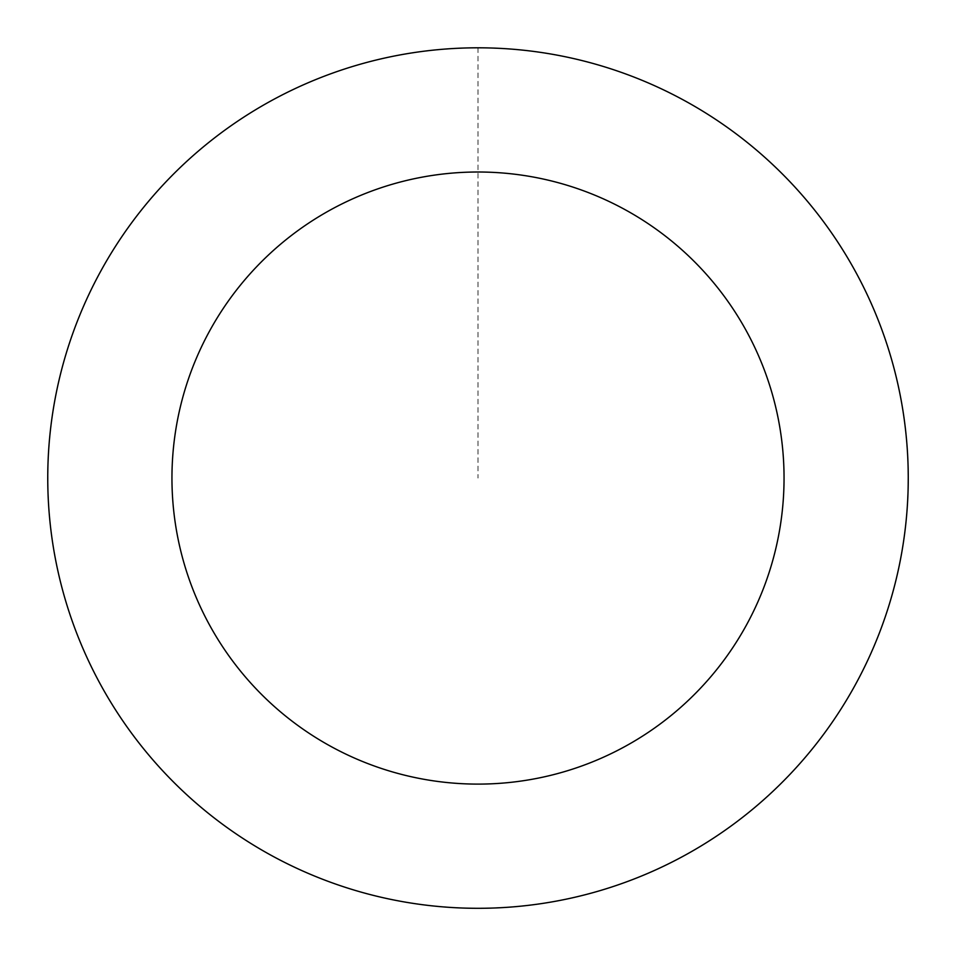 <?xml version="1.0" encoding="UTF-8"?>
<svg xmlns="http://www.w3.org/2000/svg" width="956" height="956" viewBox="0 0 956 956"><rect width="100%" height="100%" fill="white"/><g stroke="black" fill="none" stroke-linecap="round" stroke-linejoin="round"><path stroke-width="0.72" stroke-dasharray="4.78 3.58" d="M487.393 908.14A430.188 430.188 0 0 1 100.834 271.134A430.188 430.188 0 0 1 845.773 254.882A430.188 430.188 0 0 1 487.393 908.14A430.188 430.188 0 0 1 100.834 271.134A430.188 430.188 0 0 1 845.773 254.882A430.188 430.188 0 0 1 487.393 908.14M487.393 908.2A430.248 430.248 0 0 0 908.152 468.667A430.248 430.248 0 0 0 468.607 47.908A430.248 430.248 0 0 0 47.848 487.44A430.248 430.248 0 0 0 487.393 908.2M487.381 908.081A430.128 430.128 0 0 0 908.033 468.667A430.128 430.128 0 0 0 468.619 48.027A430.128 430.128 0 0 0 47.967 487.44A430.128 430.128 0 0 0 487.381 908.081M468.607 47.908A430.248 430.248 0 0 0 110.179 701.262A430.248 430.248 0 0 0 855.214 684.998A430.248 430.248 0 0 0 468.607 47.908M478 47.86L478 478.048"/><path stroke-width="1.43" d="M468.607 47.908A430.248 430.248 0 0 0 110.179 701.262A430.248 430.248 0 0 0 855.214 684.998A430.248 430.248 0 0 0 468.607 47.908M471.32 172.08A306.051 306.051 0 0 0 216.355 636.827A306.051 306.051 0 0 0 746.325 625.26A306.051 306.051 0 0 0 471.32 172.08"/></g></svg>
